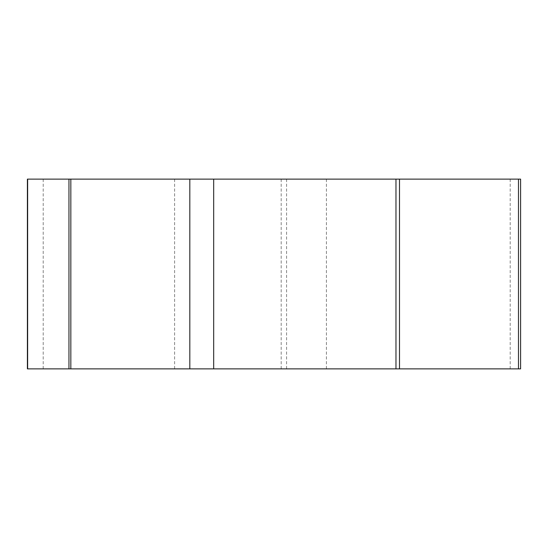 <?xml version="1.0" encoding="UTF-8"?>
<svg xmlns="http://www.w3.org/2000/svg" width="548" height="548" viewBox="0 0 548 548"><rect width="100%" height="100%" fill="white"/><g stroke="black" fill="none" stroke-linecap="round" stroke-linejoin="round"><path stroke-width="0.41" stroke-dasharray="2.74 2.06" d="M27.4 368.873L520.6 368.873M192.362 368.873L326.409 368.873L192.362 368.873M192.362 179.128L326.409 179.128L192.362 179.128M520.6 179.128L27.4 179.128M27.64 368.873L68.959 368.873M70.843 368.873L395.971 368.873M399.499 368.873L518.483 368.873M281.179 179.128L281.179 368.873M43.21 368.873L43.21 179.128M510.195 179.128L510.195 368.873M286.583 368.873L286.583 179.128M174.607 179.128L174.607 368.873M326.409 179.128L326.409 368.873"/><path stroke-width="0.82" d="M520.6 368.873L27.4 368.873L27.4 179.128L520.6 179.128L520.6 368.873M518.483 179.128L518.483 368.873L27.64 368.873L27.64 179.128M68.959 179.128L68.959 368.873L70.843 368.873L70.843 179.128M395.971 179.128L395.971 368.873L399.499 368.873L399.499 179.128M189.82 368.873L189.82 179.128M213.679 179.128L213.679 368.873"/></g></svg>
